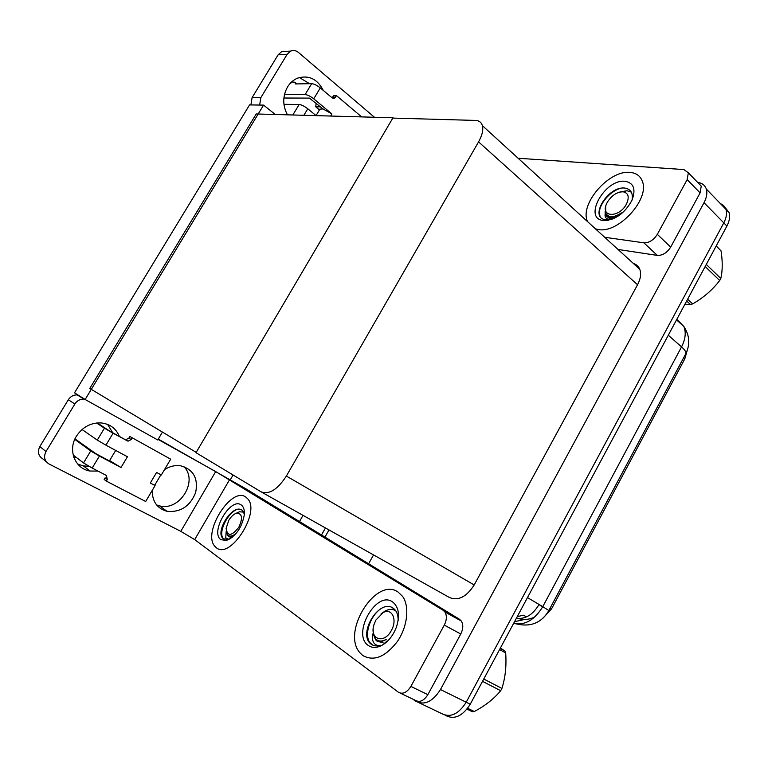 <?xml version="1.0" encoding="UTF-8"?>
<svg xmlns="http://www.w3.org/2000/svg" width="768" height="768" viewBox="0 0 768 768"><rect width="100%" height="100%" fill="white"/><g stroke="black" fill="none" stroke-linecap="round" stroke-linejoin="round"><path stroke-width="1.15" d="M325.469 527.962L321.494 534.979L325.469 527.962M303.014 515.366L299.491 521.539M230.39 479.635L233.088 474.998M85.142 399.485L263.578 105.11L249.562 104.909L74.515 392.803L85.142 399.485L157.757 439.968L162.442 432.086M263.578 105.11L275.28 114.49M393.37 118.109L392.995 117.782L196.205 452.362L89.779 388.445L256.224 113.962L392.995 117.782M720.134 203.328L723.734 205.651L725.923 209.309C727.152 213.274 726.442 217.795 723.802 222.874L466.205 702.23C458.419 714.422 450.086 718.128 441.187 713.338C450.086 718.128 458.419 714.422 466.205 702.23L723.802 222.874C726.442 217.795 727.152 213.274 725.923 209.309L706.301 189.024C707.482 192.998 706.714 197.549 704.016 202.694L440.467 689.539C432.528 701.942 424.157 705.773 415.354 701.011L412.8 699.11M697.718 182.458C702.106 183.014 704.966 185.203 706.301 189.024M368.611 563.76L373.546 554.928M392.813 118.09L196.003 452.698L261.13 491.866C269.136 494.832 277.546 489.571 286.368 476.054L478.56 141.878C482.179 135.398 483.446 129.984 482.381 125.626C481.382 122.323 479.088 120.586 475.498 120.432L392.813 118.09M261.514 492.077L449.386 597.475C458.237 601.104 466.502 596.928 474.182 584.966L637.546 284.755C640.608 278.89 641.347 273.734 639.773 269.299C638.592 266.362 636.48 264.432 633.437 263.51M687.178 350.602L684.768 358.934L551.53 608.899L543.062 618.106M329.002 529.939L324.96 537.091M523.027 615.13L525.418 616.234M725.078 207.427L729.005 212.486C730.234 216.461 729.533 220.973 726.902 226.032L470.237 704.227C462.48 716.381 454.147 720.067 445.238 715.267L445.104 715.2M107.587 424.416L112.762 432.806M97.987 471.082L90.048 471.034C75.043 468.902 67.488 450.077 76.416 436.205C82.608 426.95 90.912 422.534 101.309 422.938C110.064 424.032 116.083 428.525 119.386 436.435M397.968 591.965C376.195 576.499 341.309 631.603 359.741 652.57L362.803 655.546C373.968 661.69 385.555 656.918 397.584 641.222C407.635 626.342 409.69 606.134 402.557 596.342L397.968 591.965L402.557 596.342C409.69 606.134 407.635 626.342 397.584 641.222C385.555 656.918 373.968 661.69 362.803 655.546L359.741 652.57C341.309 631.603 376.195 576.499 397.968 591.965M245.683 496.973C231.168 486.346 202.003 532.973 214.906 546.365L216.326 547.709C230.054 559.939 260.621 512.486 247.824 498.922L245.683 496.973L247.824 498.922C260.621 512.486 230.054 559.939 216.326 547.709L214.906 546.365C202.003 532.973 231.168 486.346 245.683 496.973M444.288 625.114C446.813 619.997 447.034 615.629 444.931 612.01L443.146 610.291L459.485 619.267L461.29 620.995C463.43 624.605 463.258 628.944 460.771 634.013L444.288 625.114L410.88 686.4L427.872 694.656C423.946 700.81 419.789 702.71 415.402 700.358L400.291 693.139M460.771 634.013L427.872 694.656M459.485 619.267L245.731 488.707L158.275 439.085M183.802 466.541C198.605 480.691 179.827 511.459 159.61 505.882L156.614 504.95M88.886 466.253L83.424 465.936L77.702 464.054M46.272 461.741L42.768 458.851C38.275 455.894 37.296 451.805 39.84 446.563L46.013 451.517C43.44 456.826 44.419 460.973 48.97 463.958L180.787 531.341L215.702 471.571L443.146 610.291M84.557 399.12L83.837 399.053C80.045 399.053 77.05 400.694 74.861 404.006L68.323 399.744L39.84 446.563M68.323 399.744C70.493 396.48 73.45 394.858 77.203 394.877L77.914 394.934M74.861 404.006L46.013 451.517M164.506 469.613C169.661 466.33 174.989 465.043 180.47 465.763C193.354 469.315 198.422 478.243 195.658 492.557C190.07 506.333 180.499 512.582 166.954 511.296C157.123 508.435 152.208 501.475 152.218 490.416M158.083 439.421L215.702 471.571M229.613 479.606L194.698 539.597L398.381 692.227C402.73 694.57 406.896 692.63 410.88 686.4M194.698 539.597L180.787 531.341M320.506 106.848L315.715 106.771L319.469 109.882M299.338 77.53L309.6 83.702M316.166 103.248L315.715 106.771M287.443 114.826C282.518 105.485 282.538 96.202 287.51 86.986C290.093 82.781 293.472 79.834 297.638 78.115C308.803 74.842 317.357 78.941 323.28 90.413M630.038 172.397C609.043 169.805 579.331 204.221 587.462 221.357L587.462 221.357C579.331 204.221 609.043 169.805 630.038 172.397C636.211 172.944 640.31 175.901 642.336 181.267C640.31 175.901 636.211 172.944 630.038 172.397M595.478 228.864L598.435 229.536C618.278 233.722 650.102 199.018 642.336 181.267C650.102 199.018 618.278 233.722 598.435 229.536L595.478 228.864M698.419 183.178L701.242 186.086L700.099 192.883L687.158 179.616L657.322 234.346L670.685 247.104C667.027 252.816 662.573 255.581 657.312 255.398L618.038 249.456M700.099 192.883L670.685 247.104M250.906 104.928L252.096 97.613L260.851 97.642L259.651 105.053M374.458 117.264L298.32 52.339C295.939 50.429 293.405 50.006 290.726 51.072L287.194 54.259L278.131 54.806L252.096 97.613M278.131 54.806L281.635 51.658L286.31 51.36M287.194 54.259L260.851 97.642M604.704 237.283L643.891 242.822C649.152 242.938 653.626 240.115 657.322 234.346M687.158 179.616L688.349 172.79L683.904 169.574L518.122 158.256M105.926 445.171L97.267 440.102L104.429 428.198L113.088 433.238L105.926 445.171L127.43 456.739L121.008 467.51L99.398 456.058L92.198 468.058L106.406 475.469L107.299 479.491L106.33 481.114L104.17 479.472L105.139 477.85L107.299 479.491M97.267 440.102L82.051 429.514M109.603 460.57L121.008 467.51M111.773 462.202L95.818 453.658L74.995 438.883M92.198 468.058L83.53 462.931L90.73 450.96L74.784 439.354M90.73 450.96L99.398 456.058M150.298 483.034L155.078 485.568L150.298 483.034L156.566 472.426L161.328 474.989L170.678 459.168L129.859 436.493L128.899 438.096L125.808 439.718L124.838 439.421L109.459 430.954L97.373 422.957M83.53 462.931L73.162 455.021M106.33 481.114L145.67 501.494L155.078 485.568M170.678 459.168L129.859 436.493M132.115 437.942L131.146 439.555L128.045 441.187L113.088 433.238M104.429 428.198L96.586 423.005M75.984 457.181L74.054 457.92M154.195 484.954L154.79 485.088L160.896 474.758M283.882 98.016L309.389 98.112L323.03 108.95L331.91 113.933L330.653 116.035M313.747 98.832C310.426 96.24 307.546 94.819 305.117 94.56L311.674 83.664C314.112 83.894 316.992 85.306 320.304 87.907L313.747 98.832L331.91 113.933M305.117 94.56L284.448 94.589M292.829 114.979L299.146 104.496L283.939 104.304M299.146 104.496C301.555 104.774 304.435 106.205 307.776 108.787L303.878 115.286M316.109 115.632L307.776 108.787M361.642 116.899L336.547 95.674L333.562 95.674L332.102 97.843M336.547 95.674L334.339 98.285L332.112 97.853L320.304 87.907M311.674 83.664L295.43 83.942L294.835 82.253L296.832 83.914M290.035 83.539L292.579 81.955L294.835 82.253M319.92 109.123L323.03 108.95M226.214 531.043L225.744 537.869L228.739 539.242L229.824 538.934L228.365 539.443L223.363 538.781L222.326 537.802C215.875 529.882 233.347 503.117 242.122 510.317L244.368 514.013M220.954 539.712C209.75 532.675 230.486 497.002 241.104 504.883C243.6 506.602 244.666 509.885 244.32 514.733C241.891 527.616 235.939 536.189 226.474 540.451L220.954 539.712M226.675 533.328L228.643 536.746L232.224 537.312M236.352 509.674C226.483 514.387 218.371 532.906 223.114 538.253L224.227 539.27M227.933 539.674L229.824 538.934M243.274 511.536L242.717 511.747M373.229 632.794C372.029 637.142 372.24 640.531 373.891 642.95C375.475 645.082 377.654 645.878 380.448 645.331C376.858 646.406 373.757 646.042 371.146 644.218L369.523 642.758C359.011 631.142 380.112 597.888 393.475 608.4C396.653 610.906 398.208 614.918 398.15 620.438M368.362 645.504C351.389 634.522 376.138 590.064 392.496 601.872C398.669 606.662 400.051 614.87 396.634 626.486C393.581 634.877 388.867 641.05 382.512 645.014C377.069 648.038 372.346 648.202 368.362 645.504M373.459 634.378L375.59 639.802L377.251 641.395L383.011 642.566M381.542 608.266C370.243 615.264 363.734 634.829 369.936 642.643L372.653 645.091M612.845 218.947L606.413 219.898L603.725 219.37C589.891 215.328 609.283 184.906 625.651 188.218C630.95 189.494 633.101 193.363 632.102 199.824M603.427 220.522C582.547 218.746 604.848 178.685 625.114 181.296C633.84 182.957 636.096 189.341 631.891 200.458C624.758 213.226 615.504 219.936 604.138 220.589L603.427 220.522M605.126 211.594L605.222 213.456C604.646 216.518 605.597 218.419 608.074 219.158L613.133 218.822M605.222 213.456L606.49 216.058L608.381 217.584L611.405 218.381L614.717 218.102M620.15 188.419C607.613 192.278 596.765 208.013 599.923 215.712L600.067 216.106M605.366 220.214L608.237 220.32M631.008 191.645L630.499 191.654M228.787 520.33C231.178 516.394 233.808 514.003 236.678 513.178C242.227 513.427 242.957 518.093 238.877 527.165C231.715 536.275 227.462 536.698 226.109 528.413L228.787 520.33M235.978 513.389L239.434 511.786L243.629 512.112M229.037 535.882C230.515 536.899 232.493 536.371 234.96 534.298C231.744 536.515 229.258 536.678 227.491 534.778L226.234 531.312M500.208 648.384L504.912 650.947L500.381 648.077M504.912 650.947L505.67 652.906L499.565 649.594M483.754 679.037L501.917 688.416C505.344 677.587 506.602 665.75 505.67 652.906M501.917 688.416L500.688 690.701L482.515 681.36M394.032 608.851L391.123 609.437M375.898 620.045L383.203 612.557C391.958 607.651 397.661 619.738 391.334 630.509C384.029 644.65 369.139 639.312 373.958 624.71L375.898 620.045M381.014 613.939L385.248 610.925C389.251 608.966 392.765 608.957 395.818 610.906M378.067 640.541C380.41 641.904 383.165 641.472 386.333 639.245C381.725 641.904 378.029 641.606 375.245 638.352L373.248 633.197L373.171 629.568M467.654 708.278L474.269 711.523L472.339 711.725L467.011 709.123M474.269 711.523C485.165 705.773 493.968 698.842 500.688 690.701M716.227 245.933L721.056 250.906L716.16 246.048M706.301 264.413L720.797 278.458C722.611 270.874 722.698 261.696 721.056 250.906M720.797 278.458L719.693 280.522L705.178 266.506M607.344 202.205C611.693 195.398 616.934 191.923 623.078 191.779C628.512 193.008 629.606 197.155 626.362 204.221C619.152 218.083 600.154 217.469 606.518 203.904L607.344 202.205M619.699 192.086L626.899 190.714L631.277 192.096M619.546 215.184L621.389 212.899C613.882 217.824 608.64 217.92 605.664 213.178L605.731 206.227M687.629 299.203L692.678 303.869L690.557 304.598L686.669 300.998M692.678 303.869C703.334 297.85 712.33 290.074 719.693 280.522M684.922 304.253L690.557 304.598M607.613 215.568C610.608 218.611 615.197 217.728 621.389 212.899M419.232 702.864L441.187 713.338M440.467 689.539L470.237 704.227M704.016 202.694L726.902 226.032M286.368 476.054L474.182 584.966M478.56 141.878L637.546 284.755M684.768 358.934L683.578 357.888M551.53 608.899L550.157 608.093M516.403 618.211C525.206 619.45 532.733 614.918 538.982 604.608L542.669 606.845M514.531 621.706L524.438 619.488M685.642 354.019L685.843 353.635C686.314 352.118 684.883 349.872 681.552 346.896C685.459 339.245 686.227 332.429 683.856 326.467L676.838 319.315M513.6 623.434C524.842 625.642 534.566 620.054 542.765 606.662L548.861 610.522C541.43 623.107 530.275 627.504 515.395 623.664L513.811 623.04M527.472 597.59L542.765 606.662L681.552 346.896L668.294 335.232M517.248 616.627L523.219 615.235M657.312 255.398L643.891 242.822M131.146 439.555L128.899 438.096M127.075 440.89L124.838 439.421M74.698 457.738L73.814 457.277M335.664 97.152L332.688 97.142M482.381 125.626L639.773 269.299M535.296 616.512C533.318 617.866 526.646 621.168 517.104 618.202L516.528 617.99M676.531 319.882L683.856 326.467C689.645 335.395 690.307 344.448 685.843 353.635L548.87 610.493M729.005 212.486L725.923 209.309M83.837 399.053L77.203 394.877M461.29 620.995L444.931 612.01M166.954 511.296L159.61 505.882M90.048 471.034L83.424 465.936M290.726 51.072L281.635 51.658M701.242 186.086L688.349 172.79M128.045 441.187L125.808 439.718M115.68 450.422L109.594 460.589M334.339 98.285L332.851 98.285M296.89 83.914L294.806 82.176M319.968 109.046L316.051 115.584M231.946 537.533L228.739 539.242M228.365 539.443L226.474 540.451M223.114 538.253L222.394 537.878M387.005 641.069L382.512 645.014M369.936 642.643L369.168 642.259M611.405 218.381L608.515 219.254M606.413 219.898L604.138 220.589M605.501 214.349L606.73 215.491M236.678 513.178L239.434 511.786M383.203 612.557L385.248 610.925M623.078 191.779L626.899 190.714"/></g></svg>
